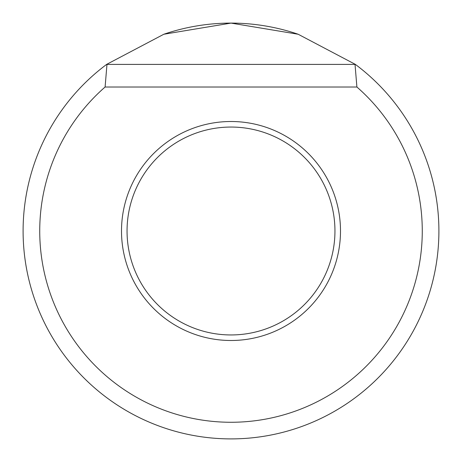 <?xml version="1.0" encoding="UTF-8"?>
<svg xmlns="http://www.w3.org/2000/svg" width="462" height="462" viewBox="0 0 462 462"><rect width="100%" height="100%" fill="white"/><g stroke="black" fill="none" stroke-linecap="round" stroke-linejoin="round"><path stroke-width="0.69" d="M340.494 231A109.494 109.494 0 0 1 231 340.494A109.494 109.494 0 0 1 121.506 231A109.494 109.494 0 0 1 231 121.506A109.494 109.494 0 0 1 340.494 231M127.05 231A103.95 103.95 0 0 0 231 334.95A103.95 103.95 0 0 0 334.95 231A103.95 103.95 0 0 0 231 127.05A103.95 103.95 0 0 0 127.05 231M422.268 231A191.268 191.268 0 0 0 356.901 87.012L105.099 87.012A191.268 191.268 0 0 0 231 422.268A191.268 191.268 0 0 0 422.268 231M355.324 64.368A207.9 207.9 0 0 1 231 438.9A207.9 207.9 0 0 1 106.676 64.368L163.837 34.246L231 23.1L298.163 34.246L355.324 64.368L355.024 64.403L356.901 87.012M164.01 34.188A207.9 207.9 0 0 1 297.99 34.188M105.099 87.012L106.976 64.403L106.676 64.368M106.976 64.403L355.024 64.403"/></g></svg>
